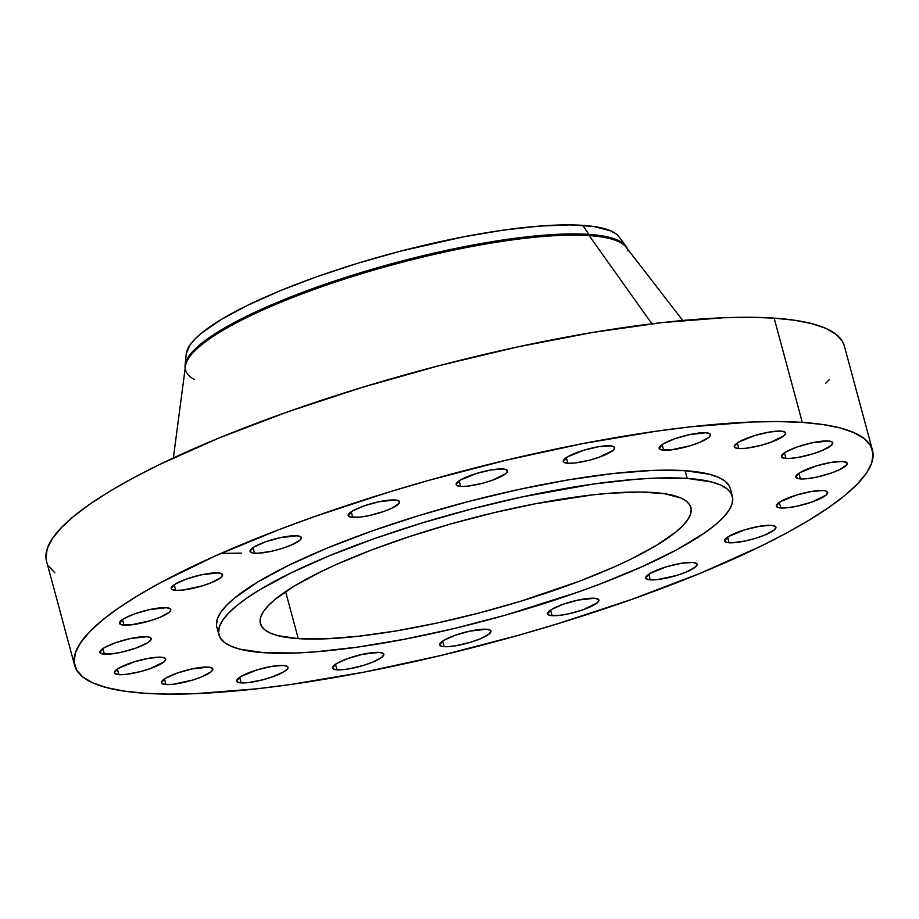 <?xml version="1.0" encoding="UTF-8"?>
<svg xmlns="http://www.w3.org/2000/svg" width="919" height="919" viewBox="0 0 919 919"><rect width="100%" height="100%" fill="white"/><g stroke="black" fill="none" stroke-linecap="round" stroke-linejoin="round"><path stroke-width="1.38" d="M800.415 478.914A26.594 5.571 -15.1 0 1 795.9 477.133A26.594 5.571 -15.1 0 1 813.235 466.898A26.594 5.571 -15.1 0 1 842.734 461.487L831.04 462.406L816.164 465.956L799.978 472.63L795.865 476.904L797.979 478.558L807.617 478.627L816.945 477.064L831.775 472.871L840.035 469.471L846.87 464.738L846.709 462.521L842.734 461.487A26.594 5.571 -15.1 0 1 847.249 463.279A26.594 5.571 -15.1 0 1 829.914 473.503A26.594 5.571 -15.1 0 1 800.415 478.914L798.91 473.308L800.415 478.914M780.828 507.966A26.594 5.571 -15.1 0 1 776.314 506.185A26.594 5.571 -15.1 0 1 793.637 495.95A26.594 5.571 -15.1 0 1 823.137 490.539L811.454 491.458L796.578 495.008L780.38 501.682L776.279 505.955L778.382 507.61L788.031 507.679L797.359 506.116L812.189 501.923L825.894 495.226L827.697 492.55L825.584 490.895L823.137 490.539A26.594 5.571 -15.1 0 1 827.651 492.331A26.594 5.571 -15.1 0 1 810.328 502.567A26.594 5.571 -15.1 0 1 780.828 507.966L779.312 502.36L780.828 507.966M729.089 542.761A26.594 5.571 -15.1 0 1 724.574 540.969A26.594 5.571 -15.1 0 1 741.897 530.734A26.594 5.571 -15.1 0 1 771.397 525.323L759.714 526.254L744.838 529.792L728.652 536.466L724.54 540.74L726.642 542.394L732.351 542.784L745.619 540.9L755.648 538.293L764.861 535.03L774.154 530.022L775.958 527.345L775.383 526.369L771.397 525.323A26.594 5.571 -15.1 0 1 775.912 527.115A26.594 5.571 -15.1 0 1 758.589 537.351A26.594 5.571 -15.1 0 1 729.089 542.761L727.572 537.155L729.089 542.761M650.261 579.878A26.594 5.571 -15.1 0 1 645.747 578.085A26.594 5.571 -15.1 0 1 663.081 567.85A26.594 5.571 -15.1 0 1 692.581 562.439L680.899 563.37L666.011 566.908L649.825 573.582L645.712 577.856L646.287 578.832L650.261 579.878L657.476 579.59L676.832 575.409L686.034 572.146L695.327 567.138L697.13 564.461L696.556 563.485L692.581 562.439A26.594 5.571 -15.1 0 1 697.096 564.232A26.594 5.571 -15.1 0 1 679.761 574.467A26.594 5.571 -15.1 0 1 650.261 579.878L648.757 574.272L650.261 579.878M552.078 615.684A26.594 5.571 -15.1 0 1 547.563 613.892A26.594 5.571 -15.1 0 1 564.886 603.668A26.594 5.571 -15.1 0 1 594.386 598.258L577.856 600.107L563.025 604.3L551.63 609.4L547.529 613.674L549.631 615.328L559.28 615.397L568.608 613.835L583.439 609.642L597.143 602.944L598.947 600.268L598.372 599.291L594.386 598.258A26.594 5.571 -15.1 0 1 598.901 600.038A26.594 5.571 -15.1 0 1 581.578 610.273A26.594 5.571 -15.1 0 1 552.078 615.684L550.561 610.078L552.078 615.684M444.13 646.689A26.594 5.571 -15.1 0 1 439.615 644.897A26.594 5.571 -15.1 0 1 456.938 634.661A26.594 5.571 -15.1 0 1 486.438 629.251L469.908 631.112L455.077 635.305L443.693 640.394L439.581 644.667L441.683 646.333L447.392 646.712L455.813 645.77L470.689 642.22L479.902 638.958L489.195 633.949L490.999 631.273L490.424 630.296L486.438 629.251A26.594 5.571 -15.1 0 1 490.964 631.043A26.594 5.571 -15.1 0 1 473.63 641.278A26.594 5.571 -15.1 0 1 444.13 646.689L442.613 641.083L444.13 646.689M336.997 669.848A26.594 5.571 -15.1 0 1 332.483 668.056A26.594 5.571 -15.1 0 1 349.806 657.82A26.594 5.571 -15.1 0 1 379.306 652.41L362.775 654.271L347.945 658.464L336.549 663.552L332.448 667.826L334.55 669.491L340.26 669.871L348.68 668.929L363.556 665.379L372.769 662.117L382.051 657.108L383.866 654.431L383.292 653.455L379.306 652.41A26.594 5.571 -15.1 0 1 383.82 654.202A26.594 5.571 -15.1 0 1 366.497 664.437A26.594 5.571 -15.1 0 1 336.997 669.848L335.481 664.242L336.997 669.848M241.157 682.897A26.594 5.571 -15.1 0 1 236.642 681.105A26.594 5.571 -15.1 0 1 253.966 670.87A26.594 5.571 -15.1 0 1 283.466 665.459L271.783 666.378L256.906 669.928L240.721 676.602L236.608 680.876L237.182 681.852L241.157 682.897L248.36 682.61L262.708 679.842L272.518 676.844L283.914 671.755L287.613 668.71L287.452 666.505L283.466 665.459A26.594 5.571 -15.1 0 1 287.992 667.251A26.594 5.571 -15.1 0 1 270.657 677.487A26.594 5.571 -15.1 0 1 241.157 682.897L239.641 677.28L241.157 682.897M166.006 684.552A26.594 5.571 -15.1 0 1 161.48 682.76A26.594 5.571 -15.1 0 1 178.814 672.524A26.594 5.571 -15.1 0 1 208.314 667.114L191.784 668.975L176.953 673.168L165.558 678.256L161.445 682.53L162.02 683.506L166.006 684.552L173.209 684.264L192.565 680.083L201.766 676.821L211.06 671.812L212.863 669.135L212.289 668.159L208.314 667.114A26.594 5.571 -15.1 0 1 212.829 668.906A26.594 5.571 -15.1 0 1 195.506 679.141A26.594 5.571 -15.1 0 1 166.006 684.552L164.49 678.946L166.006 684.552M118.873 674.661A26.594 5.571 -15.1 0 1 114.358 672.869A26.594 5.571 -15.1 0 1 131.693 662.633A26.594 5.571 -15.1 0 1 161.193 657.223L149.498 658.142L134.622 661.691L118.436 668.366L114.324 672.639L114.898 673.616L118.873 674.661L126.075 674.374L140.435 671.605L150.234 668.607L163.938 661.921L165.742 659.245L163.628 657.579L161.193 657.223A26.594 5.571 -15.1 0 1 165.707 659.015A26.594 5.571 -15.1 0 1 148.373 669.25A26.594 5.571 -15.1 0 1 118.873 674.661L117.368 669.043L118.873 674.661M104.398 654.179A26.594 5.571 -15.1 0 1 99.884 652.387A26.594 5.571 -15.1 0 1 117.218 642.163A26.594 5.571 -15.1 0 1 146.718 636.752L130.188 638.602L115.357 642.795L103.962 647.895L99.849 652.168L101.963 653.823L111.601 653.891L120.929 652.329L135.759 648.136L147.155 643.036L150.854 640.003L150.693 637.786L146.718 636.752A26.594 5.571 -15.1 0 1 151.233 638.533A26.594 5.571 -15.1 0 1 133.898 648.768A26.594 5.571 -15.1 0 1 104.398 654.179L102.894 648.573L104.398 654.179M123.996 625.127A26.594 5.571 -15.1 0 1 119.481 623.335A26.594 5.571 -15.1 0 1 136.805 613.111A26.594 5.571 -15.1 0 1 166.305 607.7L149.774 609.55L134.944 613.743L123.548 618.843L119.436 623.116L121.549 624.771L131.199 624.84L150.555 620.658L159.768 617.396L169.05 612.387L170.44 610.94L170.291 608.734L166.305 607.7A26.594 5.571 -15.1 0 1 170.819 609.481A26.594 5.571 -15.1 0 1 153.496 619.716A26.594 5.571 -15.1 0 1 123.996 625.127L122.48 619.521L123.996 625.127M175.736 590.343A26.594 5.571 -15.1 0 1 171.221 588.551A26.594 5.571 -15.1 0 1 188.544 578.315A26.594 5.571 -15.1 0 1 218.044 572.905L201.514 574.766L186.683 578.959L175.288 584.047L171.175 588.321L171.75 589.297L175.736 590.343L182.938 590.055L202.295 585.874L211.508 582.612L220.79 577.603L222.18 576.156L222.03 573.95L218.044 572.905A26.594 5.571 -15.1 0 1 222.559 574.697A26.594 5.571 -15.1 0 1 205.236 584.932A26.594 5.571 -15.1 0 1 175.736 590.343L174.219 584.737L175.736 590.343M254.552 553.227A26.594 5.571 -15.1 0 1 250.037 551.434A26.594 5.571 -15.1 0 1 267.372 541.199A26.594 5.571 -15.1 0 1 296.871 535.788L280.341 537.649L265.499 541.842L254.115 546.931L250.002 551.205L252.116 552.859L257.814 553.249L271.082 551.366L281.122 548.758L290.324 545.495L299.617 540.487L301.421 537.81L300.846 536.834L296.871 535.788A26.594 5.571 -15.1 0 1 301.386 537.581A26.594 5.571 -15.1 0 1 284.051 547.816A26.594 5.571 -15.1 0 1 254.552 553.227L253.047 547.621L254.552 553.227M352.747 517.408A26.594 5.571 -15.1 0 1 348.232 515.628A26.594 5.571 -15.1 0 1 365.555 505.393A26.594 5.571 -15.1 0 1 395.055 499.982L378.525 501.831L363.694 506.024L352.299 511.125L348.186 515.398L350.3 517.052L359.949 517.121L369.277 515.559L384.108 511.366L392.356 507.966L399.191 503.233L399.041 501.016L395.055 499.982A26.594 5.571 -15.1 0 1 399.57 501.774A26.594 5.571 -15.1 0 1 382.247 511.998A26.594 5.571 -15.1 0 1 352.747 517.408L351.23 511.803L352.747 517.408M460.695 486.415A26.594 5.571 -15.1 0 1 456.18 484.623A26.594 5.571 -15.1 0 1 473.503 474.388A26.594 5.571 -15.1 0 1 503.003 468.977L491.32 469.896L476.444 473.446L460.247 480.12L456.134 484.393L456.709 485.37L460.695 486.415L467.897 486.128L482.245 483.36L492.056 480.361L505.749 473.676L507.552 470.999L505.45 469.333L503.003 468.977A26.594 5.571 -15.1 0 1 507.518 470.769A26.594 5.571 -15.1 0 1 490.195 481.005A26.594 5.571 -15.1 0 1 460.695 486.415L459.178 480.798L460.695 486.415M567.827 463.256A26.594 5.571 -15.1 0 1 563.313 461.464A26.594 5.571 -15.1 0 1 580.636 451.229A26.594 5.571 -15.1 0 1 610.136 445.818L598.453 446.737L583.576 450.287L567.379 456.961L563.267 461.235L563.841 462.211L567.827 463.256L575.03 462.969L589.378 460.201L599.188 457.202L612.881 450.517L614.271 449.069L614.122 446.864L610.136 445.818A26.594 5.571 -15.1 0 1 614.65 447.61A26.594 5.571 -15.1 0 1 597.327 457.846A26.594 5.571 -15.1 0 1 567.827 463.256L566.311 457.651L567.827 463.256M663.667 450.207A26.594 5.571 -15.1 0 1 659.153 448.415A26.594 5.571 -15.1 0 1 676.476 438.179A26.594 5.571 -15.1 0 1 705.976 432.78L689.445 434.63L674.615 438.822L663.219 443.911L659.107 448.196L661.221 449.851L670.87 449.919L690.226 445.738L699.428 442.476L708.721 437.467L710.111 436.02L709.962 433.814L705.976 432.78A26.594 5.571 -15.1 0 1 710.49 434.561A26.594 5.571 -15.1 0 1 693.167 444.796A26.594 5.571 -15.1 0 1 663.667 450.207L662.151 444.601L663.667 450.207M785.94 458.443A26.594 5.571 -15.1 0 1 781.426 456.651A26.594 5.571 -15.1 0 1 798.76 446.416A26.594 5.571 -15.1 0 1 828.26 441.005L811.73 442.866L796.899 447.059L785.504 452.148L781.391 456.421L783.505 458.087L789.203 458.466L797.635 457.524L812.511 453.975L821.712 450.712L831.006 445.704L832.809 443.027L832.235 442.05L828.26 441.005A26.594 5.571 -15.1 0 1 832.775 442.797A26.594 5.571 -15.1 0 1 815.44 453.033A26.594 5.571 -15.1 0 1 785.94 458.443L784.435 452.837L785.94 458.443M738.819 448.552A26.594 5.571 -15.1 0 1 734.304 446.76A26.594 5.571 -15.1 0 1 751.639 436.525A26.594 5.571 -15.1 0 1 781.127 431.114L769.444 432.033L754.568 435.583L738.382 442.257L734.27 446.531L734.844 447.507L738.819 448.552L746.021 448.265L760.381 445.497L770.179 442.498L783.884 435.813L785.688 433.136L785.113 432.16L781.127 431.114A26.594 5.571 -15.1 0 1 785.653 432.906A26.594 5.571 -15.1 0 1 768.318 443.142A26.594 5.571 -15.1 0 1 738.819 448.552L737.314 442.947L738.819 448.552M626.023 246.281L619.303 237.045A224.983 47.156 164.9 0 0 582.761 225.35L588.815 234.379A229.084 48.018 -15.1 0 1 626.023 246.281A229.084 48.018 -15.1 0 1 627.436 248.9A229.084 48.018 164.9 0 0 588.815 234.379L589.136 235.597A229.084 48.018 -15.1 0 1 628.045 251.013M682.76 320.49L626.126 247.2A229.084 48.018 164.9 0 0 589.136 235.597L651.916 323.798L589.136 235.597A229.084 48.018 164.9 0 0 344.177 279.181A229.084 48.018 164.9 0 0 185.466 366.107L173.381 457.938M802.287 422.395A413.159 86.604 -15.1 0 1 872.464 450.207A413.159 86.604 -15.1 0 1 603.232 609.205A413.159 86.604 -15.1 0 1 144.846 693.271L124.168 691.111L106.857 687.676L93.083 682.989L82.963 677.108L76.61 670.066L74.083 661.944L75.404 652.823L80.55 642.783L89.488 631.927L102.124 620.359L118.333 608.183L137.976 595.535L160.836 582.508L215.356 555.892L279.801 529.333L314.976 516.409L389.564 491.872L428.254 480.499L506.564 460.097L583.611 443.44L656.43 431.183L690.364 426.853L751.673 422.016L778.45 421.557L802.287 422.395L822.964 424.555L840.276 427.99L854.05 432.677L864.17 438.558L870.523 445.6L873.05 453.722L871.729 462.843L866.583 472.883L857.645 483.739L845.009 495.307L828.8 507.483L809.157 520.131L786.296 533.158L760.415 546.414L700.646 573.123L632.157 599.257L557.569 623.794L518.879 635.167L440.569 655.569L363.522 672.226L290.703 684.483L256.769 688.813L195.46 693.65L168.682 694.109L144.846 693.271A413.159 86.604 -15.1 0 1 74.669 665.459A413.159 86.604 -15.1 0 1 343.901 506.461A413.159 86.604 -15.1 0 1 802.287 422.395L774.154 318.135L802.287 422.395M872.464 450.207L844.331 345.935A413.159 86.604 164.9 0 0 774.154 318.135A413.159 86.604 164.9 0 0 315.768 402.2A413.159 86.604 164.9 0 0 46.536 561.199L74.669 665.459M687.205 478.397A265.89 55.737 -15.1 0 1 732.363 496.294A265.89 55.737 -15.1 0 1 559.097 598.614A265.89 55.737 -15.1 0 1 264.098 652.72L239.652 649.124L230.784 646.103L224.27 642.312L220.181 637.786L218.561 632.559L219.4 626.689L222.72 620.233L228.475 613.237L236.608 605.793L247.039 597.959L259.675 589.814L291.047 572.905L329.507 555.719L373.585 538.902L421.591 523.106L471.665 508.954L521.9 496.961L593.329 484.049L635.672 479.293L654.627 478.156L687.205 478.397L711.651 481.993L720.519 485.002L727.032 488.793L731.11 493.331L732.742 498.557L731.892 504.428L728.583 510.884L722.828 517.868L714.695 525.312L704.264 533.146L676.912 549.677L641.83 566.805L600.36 583.898L577.718 592.215L504.807 615.328L454.411 628.458L404.831 639.176L357.973 647.068L315.631 651.824L296.676 652.961L264.098 652.72A265.89 55.737 -15.1 0 1 218.94 634.822A265.89 55.737 -15.1 0 1 392.206 532.492A265.89 55.737 -15.1 0 1 687.205 478.397L685.114 470.677L687.205 478.397M732.363 496.294L730.283 488.563A265.89 55.737 164.9 0 0 685.114 470.677A265.89 55.737 164.9 0 0 390.127 524.772A265.89 55.737 164.9 0 0 216.85 627.103L218.94 634.822M298.273 638.636A222.938 46.731 -15.1 0 1 260.41 623.633A222.938 46.731 -15.1 0 1 405.681 537.833A222.938 46.731 -15.1 0 1 653.03 492.481A222.938 46.731 -15.1 0 1 690.893 507.483A222.938 46.731 -15.1 0 1 545.61 593.272A222.938 46.731 -15.1 0 1 298.273 638.636L285.591 591.618L298.273 638.636L325.59 638.843L358.663 636.235L396.238 630.905L436.87 623.071L478.983 613.019L520.981 601.152L580.211 580.934L614.983 566.609L630.434 559.395L656.74 545.22L676.085 531.814L682.897 525.576L687.722 519.717L690.502 514.295L691.214 509.379L689.847 505.002L686.424 501.2L680.968 498.018L664.184 493.641L640.164 492.021L609.825 493.227L592.64 494.881L535.03 503.83L493.457 512.813L451.195 523.83L409.885 536.443L371.092 550.182L336.32 564.507L320.869 571.721L294.562 585.897L275.218 599.291L268.405 605.541L263.581 611.399L260.801 616.81L260.088 621.738L261.455 626.115L264.879 629.917L270.335 633.099L277.779 635.626L298.273 638.636M730.295 488.632L729.031 485.611L724.942 481.074L718.428 477.283L709.571 474.273L685.114 470.677L652.547 470.425L613.088 473.538L568.275 479.89L519.821 489.241L469.586 501.223L419.501 515.387L371.506 531.171L327.428 547.988L288.957 565.185L257.584 582.095L234.517 598.074L226.384 605.518L220.64 612.502L217.321 618.969L216.47 624.84M844.354 346.038L842.39 341.34L836.037 334.298L825.917 328.405L812.143 323.718L794.832 320.283L774.154 318.135L750.318 317.285L723.54 317.756L662.231 322.592L592.594 332.46L517.305 346.991L439.248 365.613L361.431 387.611L286.843 412.149L218.354 438.271L158.585 464.991L132.704 478.248L109.843 491.263L90.2 503.922L73.991 516.087L61.355 527.667L52.417 538.523L47.271 548.551L45.95 557.684M48.477 565.794L54.83 572.836M825.664 383.292L829.512 379.478M194.506 379.421A229.084 48.018 -15.1 0 1 185.707 370.357A229.084 48.018 -15.1 0 1 334.987 282.202A229.084 48.018 -15.1 0 1 589.136 235.597L588.815 234.379A229.084 48.018 164.9 0 0 336.71 280.306A229.084 48.018 164.9 0 0 185.178 368.232A229.084 48.018 -15.1 0 1 185.087 365.257A229.084 48.018 -15.1 0 1 343.086 278.216A229.084 48.018 -15.1 0 1 588.815 234.379L582.761 225.35A224.983 47.156 164.9 0 0 341.42 268.405A224.983 47.156 164.9 0 0 186.247 353.884L185.087 365.257M619.923 237.987L616.454 234.15L610.951 230.945L594.019 226.522L569.78 224.891L539.154 226.108L503.336 230.129L463.681 236.803L400.385 251.197L358.008 263.179L317.388 276.539L280.1 290.772L247.544 305.315L221.008 319.628L201.479 333.149L194.598 339.444L189.739 345.36L186.247 353.941M220.859 553.445L241.375 553.123"/></g></svg>
